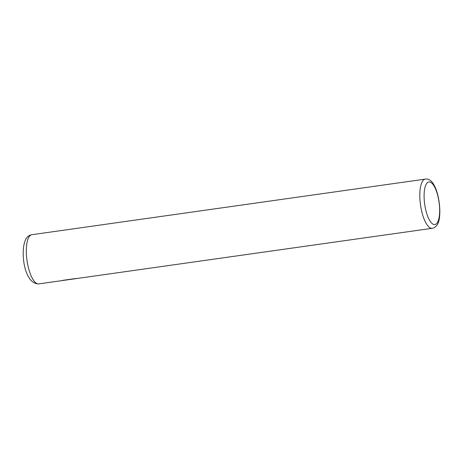 <?xml version="1.0" encoding="UTF-8"?>
<svg xmlns="http://www.w3.org/2000/svg" width="463" height="463" viewBox="0 0 463 463"><rect width="100%" height="100%" fill="white"/><g stroke="black" fill="none" stroke-linecap="round" stroke-linejoin="round"><path stroke-width="0.69" d="M432.263 228.294C433.652 228.172 435.029 227.345 436.395 225.811C444.023 218.831 438.351 176.484 425.318 179.112A24.834 8.38 -98 0 0 422.985 180.599A24.834 8.38 -98 0 0 421.116 208.593A24.834 8.38 -98 0 0 432.263 228.294L38.788 283.888C23.057 284.259 19.568 246.71 26.808 237.687C28.249 235.968 29.927 234.978 31.837 234.706A24.834 8.38 82 0 0 29.505 236.194A24.834 8.38 82 0 0 27.635 264.188A24.834 8.38 82 0 0 38.788 283.888M63.205 280.277L77.379 278.402M75.313 278.564L62.806 280.335M426.845 183.244A21.524 7.263 82 0 0 425.919 210.63A21.524 7.263 82 0 0 436.904 223.293A21.524 7.263 82 0 0 437.836 195.907A21.524 7.263 82 0 0 426.845 183.244M75.903 278.639L64.178 280.3M425.318 179.112L31.837 234.706"/></g></svg>
